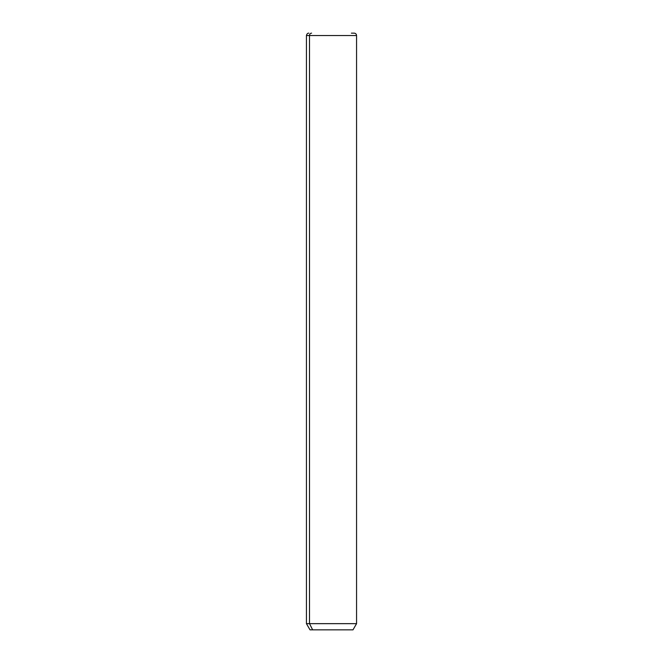 <?xml version="1.0" encoding="UTF-8"?>
<svg xmlns="http://www.w3.org/2000/svg" width="663" height="663" viewBox="0 0 663 663"><rect width="100%" height="100%" fill="white"/><g stroke="black" fill="none" stroke-linecap="round" stroke-linejoin="round"><path stroke-width="0.99" d="M351.398 33.15L354.175 33.15C355.625 33.291 356.421 34.086 356.561 35.537L356.561 623.651L352.981 629.85L312.646 629.85L309.505 623.651L356.561 623.651L309.505 623.651L312.646 629.85L310.019 629.85L306.439 623.651L309.505 623.651L309.505 35.537L356.561 35.537L309.505 35.537L309.505 623.651L306.439 623.651L306.439 35.537L309.505 35.537L306.439 35.537C306.853 33.904 307.649 33.109 308.825 33.15M312.646 629.85L350.354 629.85M311.602 33.15A2.387 2.097 90 0 0 309.505 35.537A2.387 2.097 -90 0 1 311.602 33.15"/></g></svg>
